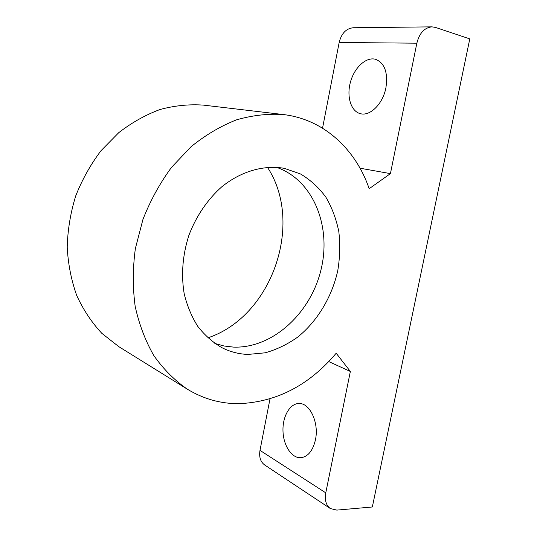 <?xml version="1.0" encoding="UTF-8"?>
<svg xmlns="http://www.w3.org/2000/svg" width="537" height="537" viewBox="0 0 537 537"><rect width="100%" height="100%" fill="white"/><g stroke="black" fill="none" stroke-linecap="round" stroke-linejoin="round"><path stroke-width="0.81" d="M469.788 38.886L372.336 506.988L336.82 510.103L330.356 508.559C326.06 505.364 324.529 500.128 325.771 492.845L350.352 371.47L336.189 353.232C308.99 385.391 276.454 402.213 238.576 403.676C220.385 403.703 203.301 398.87 187.312 389.171C174.653 380.404 163.517 369.248 153.911 355.709C145.413 340.941 139.164 324.502 135.176 306.392C132.632 287.61 132.693 268.312 135.371 248.517L142.949 219.418C150.347 200.583 159.858 183.231 171.504 167.369L191.118 146.668C205.517 135.029 220.626 126.094 236.448 119.872C252.37 115.287 267.997 113.515 283.335 114.549C323.804 119.248 355.716 149.273 369.181 188.702L390.426 173.626L416.846 43.188C419.431 33.066 424.458 27.622 431.936 26.85L435.393 27.394L469.788 38.886M360.052 168.209L390.426 173.626M328.745 361.569L350.352 371.47M322.536 128.175L339.169 42.497C341.451 33.361 346.17 28.441 353.326 27.743L431.936 26.85M330.356 508.559L264.647 464.955C260.479 461.874 258.928 457.014 259.995 450.375L269.99 398.884M247.966 354.433C238.743 354.091 229.99 351.802 221.707 347.58C212.686 342.277 204.731 335.236 197.831 326.456C191.709 316.79 187.165 305.909 184.204 293.826C181.016 274.709 182.567 255.256 188.843 235.461C196.045 216.398 207.436 199.589 221.593 186.97C241.026 171.209 263.868 164.765 284.348 168.343L300.519 173.975C310.379 179.848 318.824 187.574 325.858 197.146C331.947 207.55 336.256 219.009 338.8 231.514C340.29 244.369 339.948 257.411 337.773 270.628C331.973 296.847 317.562 320.978 297.807 337.028C287.537 344.324 276.676 349.58 265.224 352.809L247.966 354.433M385.922 87.746C382.955 103.809 370.114 116.482 360.455 113.69C350.936 111.474 346.385 96.559 350.46 82.054C354.38 67.514 366.18 56.546 375.678 59.325C384.693 63.111 388.103 72.582 385.922 87.746M315.434 439.884C312.789 450.979 307.835 456.927 300.579 457.732C291.41 458.115 283.254 445.186 282.979 430.728C282.556 416.269 289.993 403.408 299.049 403.515C309.883 402.871 319.226 422.841 315.434 439.884M187.312 389.171L118.818 346.66L101.862 333.363C91.72 322.509 83.342 309.889 76.724 295.498C71.287 280.287 68.118 264.164 67.212 247.121C67.689 229.849 70.522 212.78 75.717 195.918C82.201 179.512 90.646 164.423 101.063 150.649L118.724 132.693C131.766 122.597 145.534 114.871 160.033 109.508C174.679 105.581 189.138 104.118 203.422 105.118L283.335 114.549M276.407 167.289C313.346 179.895 331.772 226.547 320.958 269.943C310.507 313.427 272.454 348.607 233.467 347.103L224.01 345.989L214.827 343.445M267.453 167.296C304.365 223.486 271.823 316.783 207.819 337.854M339.169 42.497L416.846 43.188M259.995 450.375L325.771 492.845"/></g></svg>
